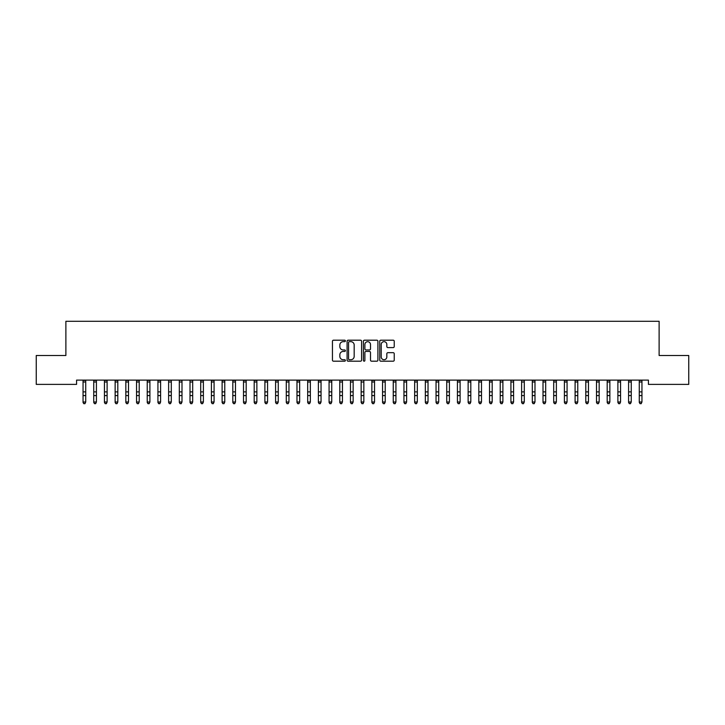 <?xml version="1.0" encoding="UTF-8"?>
<svg xmlns="http://www.w3.org/2000/svg" width="725" height="725" viewBox="0 0 725 725"><rect width="100%" height="100%" fill="white"/><g stroke="black" fill="none" stroke-linecap="round" stroke-linejoin="round"><path stroke-width="1.09" d="M345.39 340.931A0.734 0.734 0 0 0 344.647 340.197L333.491 340.197A1.051 1.051 0 0 0 332.449 341.239L332.449 360.144A1.051 1.051 0 0 0 333.491 361.195L344.647 361.195A0.734 0.734 0 0 0 345.39 360.461A0.734 0.734 0 0 0 344.647 359.718L343.206 359.718A3.362 3.362 0 0 1 339.844 356.365L339.844 354.788A3.362 3.362 0 0 1 343.206 351.426L344.647 351.426A0.734 0.734 0 0 0 345.39 350.692A0.734 0.734 0 0 0 344.647 349.958L343.206 349.958A3.362 3.362 0 0 1 339.844 346.595L339.844 345.018A3.362 3.362 0 0 1 343.206 341.665L344.647 341.665A0.734 0.734 0 0 0 345.39 340.931M393.186 347.592A1.051 1.051 0 0 0 394.237 346.541L394.237 341.239A1.051 1.051 0 0 0 393.186 340.197L380.797 340.197A1.051 1.051 0 0 0 379.746 341.239L379.746 360.144A1.051 1.051 0 0 0 380.797 361.195L393.186 361.195A1.051 1.051 0 0 0 394.237 360.144L394.237 353.737A1.051 1.051 0 0 0 393.186 352.685L387.884 352.685A1.051 1.051 0 0 0 386.833 353.737L386.833 356.917A2.809 2.809 0 0 1 384.023 359.718A2.809 2.809 0 0 1 381.214 356.917L381.214 344.475A2.809 2.809 0 0 1 384.023 341.665A2.809 2.809 0 0 1 386.833 344.475L386.833 346.541A1.051 1.051 0 0 0 387.884 347.592L393.186 347.592M648.422 380.108L76.578 380.108L76.578 384.386L36.25 384.386L36.25 355.504L65.884 355.504L65.884 321.275L659.116 321.275L659.116 355.504L688.75 355.504L688.75 384.386L648.422 384.386L648.422 380.108M361.585 341.239A1.051 1.051 0 0 0 360.533 340.197L348.145 340.197A1.051 1.051 0 0 0 347.094 341.239L347.094 360.144A1.051 1.051 0 0 0 348.145 361.195L360.533 361.195A1.051 1.051 0 0 0 361.585 360.144L361.585 341.239M364.467 340.197L376.855 340.197A1.051 1.051 0 0 1 377.906 341.239L377.906 360.144A1.051 1.051 0 0 1 376.855 361.195L371.553 361.195A1.051 1.051 0 0 1 370.502 360.144L370.502 352.477A1.051 1.051 0 0 0 369.46 351.426L365.935 351.426A1.051 1.051 0 0 0 364.892 352.477L364.892 360.461A0.734 0.734 0 0 1 364.149 361.195A0.734 0.734 0 0 1 363.415 360.461L363.415 341.239A1.051 1.051 0 0 1 364.467 340.197M349.296 341.665A0.734 0.734 0 0 0 348.562 342.399L348.562 358.984A0.734 0.734 0 0 0 349.296 359.718L350.818 359.718A3.362 3.362 0 0 0 354.181 356.365L354.181 345.018A3.362 3.362 0 0 0 350.818 341.665L349.296 341.665M370.502 344.52A2.809 2.809 0 0 0 367.693 341.711A2.809 2.809 0 0 0 364.892 344.52L364.892 348.906A1.051 1.051 0 0 0 365.935 349.958L369.46 349.958A1.051 1.051 0 0 0 370.502 348.906L370.502 344.52M83.049 380.67L83.049 402.003L85.722 402.003L84.916 403.725L83.846 403.517L84.916 403.725M85.722 380.67L85.722 402.003L84.916 403.517M85.722 380.444L83.049 380.444M83.846 403.725L83.049 402.511L83.846 403.517M93.742 380.67L93.742 402.003L96.416 402.003L95.618 403.725L94.549 403.517L95.618 403.725M96.416 380.67L96.416 402.003L95.618 403.517M104.445 380.67L104.445 402.003L107.119 402.003L106.312 403.725L105.243 403.517L106.312 403.725M107.119 380.67L107.119 402.003L106.312 403.517M96.416 380.444L93.742 380.444M94.549 403.725L93.742 402.511L94.549 403.517M107.119 380.444L104.445 380.444M105.243 403.725L104.445 402.511L105.243 403.517M115.139 380.67L115.139 402.003L117.812 402.003L117.006 403.725L115.937 403.517L117.006 403.725M117.812 380.67L117.812 402.003L117.006 403.517M125.833 380.67L125.833 402.003L128.506 402.003L127.709 403.725L126.639 403.517L127.709 403.725M128.506 380.67L128.506 402.003L127.709 403.517M117.812 380.444L115.139 380.444M115.937 403.725L115.139 402.511L115.937 403.517M128.506 380.444L125.833 380.444M126.639 403.725L125.833 402.511L126.639 403.517M136.536 380.67L136.536 402.003L139.209 402.003L138.403 403.725L137.333 403.517L138.403 403.725M139.209 380.67L139.209 402.003L138.403 403.517M139.209 380.444L136.536 380.444M137.333 403.725L136.536 402.511L137.333 403.517M147.229 380.67L147.229 402.003L149.903 402.003L149.096 403.725L148.027 403.517L149.096 403.725M149.903 380.67L149.903 402.003L149.096 403.517M149.903 380.444L147.229 380.444M148.027 403.725L147.229 402.511L148.027 403.517M157.923 380.67L157.923 402.003L160.597 402.003L159.799 403.725L158.73 403.517L159.799 403.725M160.597 380.67L160.597 402.003L159.799 403.517M168.626 380.67L168.626 402.003L171.299 402.003L170.493 403.725L169.423 403.517L170.493 403.725M171.299 380.67L171.299 402.003L170.493 403.517M179.32 380.67L179.32 402.003L181.993 402.003L181.187 403.725L180.117 403.517L181.187 403.725M181.993 380.67L181.993 402.003L181.187 403.517M190.013 380.67L190.013 402.003L192.687 402.003L191.889 403.725L190.82 403.517L191.889 403.725M192.687 380.67L192.687 402.003L191.889 403.517M200.716 380.67L200.716 402.003L203.39 402.003L202.583 403.725L201.514 403.517L202.583 403.725M203.39 380.67L203.39 402.003L202.583 403.517M211.41 380.67L211.41 402.003L214.083 402.003L213.277 403.725L212.208 403.517L213.277 403.725M214.083 380.67L214.083 402.003L213.277 403.517M222.104 380.67L222.104 402.003L224.777 402.003L223.98 403.725L222.91 403.517L223.98 403.725M224.777 380.67L224.777 402.003L223.98 403.517M232.807 380.67L232.807 402.003L235.48 402.003L234.673 403.725L233.604 403.517L234.673 403.725M235.48 380.67L235.48 402.003L234.673 403.517M243.5 380.67L243.5 402.003L246.174 402.003L245.367 403.725L244.298 403.517L245.367 403.725M246.174 380.67L246.174 402.003L245.367 403.517M160.597 380.444L157.923 380.444M158.73 403.725L157.923 402.511L158.73 403.517M171.299 380.444L168.499 380.127M169.423 403.725L168.626 402.511L169.423 403.517M181.993 380.444L179.193 380.127M180.117 403.725L179.32 402.511L180.117 403.517M192.687 380.444L189.887 380.127M190.82 403.725L190.013 402.511L190.82 403.517M203.39 380.444L200.716 380.444M201.514 403.725L200.716 402.511L201.514 403.517M214.083 380.444L211.41 380.444M212.208 403.725L211.41 402.511L212.208 403.517M224.777 380.444L222.104 380.444M222.91 403.725L222.104 402.511L222.91 403.517M235.48 380.444L232.807 380.444M233.604 403.725L232.807 402.511L233.604 403.517M246.174 380.444L243.5 380.444M244.298 403.725L243.5 402.511L244.298 403.517M254.194 380.67L254.194 402.003L256.868 402.003L256.07 403.725L255.001 403.517L256.07 403.725M256.868 380.67L256.868 402.003L256.07 403.517M256.868 380.444L254.194 380.444M255.001 403.725L254.194 402.511L255.001 403.517M264.897 380.67L264.897 402.003L267.57 402.003L266.764 403.725L265.694 403.517L266.764 403.725M267.57 380.67L267.57 402.003L266.764 403.517M267.57 380.444L264.897 380.444M265.694 403.725L264.897 402.511L265.694 403.517M275.591 380.67L275.591 402.003L278.264 402.003L277.458 403.725L276.388 403.517L277.458 403.725M278.264 380.67L278.264 402.003L277.458 403.517M278.264 380.444L275.591 380.444M276.388 403.725L275.591 402.511L276.388 403.517M286.284 380.67L286.284 402.003L288.958 402.003L288.16 403.725L287.091 403.517L288.16 403.725M288.958 380.67L288.958 402.003L288.16 403.517M288.958 380.444L286.284 380.444M287.091 403.725L286.284 402.511L287.091 403.517M296.978 380.67L296.978 402.003L299.661 402.003L298.854 403.725L297.785 403.517L298.854 403.725M299.661 380.67L299.661 402.003L298.854 403.517M299.661 380.444L296.978 380.444M297.785 403.725L296.978 402.511L297.785 403.517M307.681 380.67L307.681 402.003L310.354 402.003L309.548 403.725L308.478 403.517L309.548 403.725M310.354 380.67L310.354 402.003L309.548 403.517M310.354 380.444L307.681 380.444M308.478 403.725L307.681 402.511L308.478 403.517M318.375 380.67L318.375 402.003L321.048 402.003L320.251 403.725L319.181 403.517L320.251 403.725M321.048 380.67L321.048 402.003L320.251 403.517M321.048 380.444L318.375 380.444M319.181 403.725L318.375 402.511L319.181 403.517M329.068 380.67L329.068 402.003L331.751 402.003L330.944 403.725L329.875 403.517L330.944 403.725M331.751 380.67L331.751 402.003L330.944 403.517M331.751 380.444L329.068 380.444M329.875 403.725L329.068 402.511L329.875 403.517M339.771 380.67L339.771 402.003L342.445 402.003L341.638 403.725L340.569 403.517L341.638 403.725M342.445 380.67L342.445 402.003L341.638 403.517M342.445 380.444L339.644 380.127M340.569 403.725L339.771 402.511L340.569 403.517M350.465 380.67L350.465 402.003L353.138 402.003L352.341 403.725L351.272 403.517L352.341 403.725M353.138 380.67L353.138 402.003L352.341 403.517M353.138 380.444L350.338 380.127M351.272 403.725L350.465 402.511L351.272 403.517M361.159 380.67L361.159 402.003L363.841 402.003L363.035 403.725L361.965 403.517L363.035 403.725M363.841 380.67L363.841 402.003L363.035 403.517M361.965 403.725L361.159 402.511L361.965 403.517M371.862 380.67L371.862 402.003L374.535 402.003L373.728 403.725L372.659 403.517L373.728 403.725M374.535 380.67L374.535 402.003L373.728 403.517M374.535 380.444L371.862 380.444M372.659 403.725L371.862 402.511L372.659 403.517M382.555 380.67L382.555 402.003L385.229 402.003L384.431 403.725L383.362 403.517L384.431 403.725M385.229 380.67L385.229 402.003L384.431 403.517M385.229 380.444L382.555 380.444M383.362 403.725L382.555 402.511L383.362 403.517M393.249 380.67L393.249 402.003L395.932 402.003L395.125 403.725L394.056 403.517L395.125 403.725M395.932 380.67L395.932 402.003L395.125 403.517M395.932 380.444L393.249 380.444M394.056 403.725L393.249 402.511L394.056 403.517M403.952 380.67L403.952 402.003L406.625 402.003L405.819 403.725L404.749 403.517L405.819 403.725M406.625 380.67L406.625 402.003L405.819 403.517M406.625 380.444L403.952 380.444M404.749 403.725L403.952 402.511L404.749 403.517M414.646 380.67L414.646 402.003L417.319 402.003L416.522 403.725L415.452 403.517L416.522 403.725M417.319 380.67L417.319 402.003L416.522 403.517M417.319 380.444L414.646 380.444M415.452 403.725L414.646 402.511L415.452 403.517M425.339 380.67L425.339 402.003L428.022 402.003L427.215 403.725L426.146 403.517L427.215 403.725M428.022 380.67L428.022 402.003L427.215 403.517M428.022 380.444L425.339 380.444M426.146 403.725L425.339 402.511L426.146 403.517M436.042 380.67L436.042 402.003L438.716 402.003L437.909 403.725L436.84 403.517L437.909 403.725M438.716 380.67L438.716 402.003L437.909 403.517M438.716 380.444L436.042 380.444M436.84 403.725L436.042 402.511L436.84 403.517M446.736 380.67L446.736 402.003L449.409 402.003L448.612 403.725L447.542 403.517L448.612 403.725M449.409 380.67L449.409 402.003L448.612 403.517M449.409 380.444L446.736 380.444M447.542 403.725L446.736 402.511L447.542 403.517M457.43 380.67L457.43 402.003L460.103 402.003L459.306 403.725L458.236 403.517L459.306 403.725M460.103 380.67L460.103 402.003L459.306 403.517M460.103 380.444L457.43 380.444M458.236 403.725L457.43 402.511L458.236 403.517M468.132 380.67L468.132 402.003L470.806 402.003L469.999 403.725L468.93 403.517L469.999 403.725M470.806 380.67L470.806 402.003L469.999 403.517M470.806 380.444L468.132 380.444M468.93 403.725L468.132 402.511L468.93 403.517M478.826 380.67L478.826 402.003L481.5 402.003L480.702 403.725L479.633 403.517L480.702 403.725M481.5 380.67L481.5 402.003L480.702 403.517M481.5 380.444L478.826 380.444M479.633 403.725L478.826 402.511L479.633 403.517M489.52 380.67L489.52 402.003L492.193 402.003L491.396 403.725L490.327 403.517L491.396 403.725M492.193 380.67L492.193 402.003L491.396 403.517M492.193 380.444L489.52 380.444M490.327 403.725L489.52 402.511L490.327 403.517M500.223 380.67L500.223 402.003L502.896 402.003L502.09 403.725L501.02 403.517L502.09 403.725M502.896 380.67L502.896 402.003L502.09 403.517M502.896 380.444L500.096 380.127M501.02 403.725L500.223 402.511L501.02 403.517M510.917 380.67L510.917 402.003L513.59 402.003L512.793 403.725L511.723 403.517L512.793 403.725M513.59 380.67L513.59 402.003L512.793 403.517M513.59 380.444L510.79 380.127M511.723 403.725L510.917 402.511L511.723 403.517M521.61 380.67L521.61 402.003L524.284 402.003L523.486 403.725L522.417 403.517L523.486 403.725M524.284 380.67L524.284 402.003L523.486 403.517M524.284 380.444L521.483 380.127M522.417 403.725L521.61 402.511L522.417 403.517M532.313 380.67L532.313 402.003L534.987 402.003L534.18 403.725L533.111 403.517L534.18 403.725M534.987 380.67L534.987 402.003L534.18 403.517M534.987 380.444L532.313 380.444M533.111 403.725L532.313 402.511L533.111 403.517M543.007 380.67L543.007 402.003L545.68 402.003L544.883 403.725L543.813 403.517L544.883 403.725M545.68 380.67L545.68 402.003L544.883 403.517M545.68 380.444L543.007 380.444M543.813 403.725L543.007 402.511L543.813 403.517M553.701 380.67L553.701 402.003L556.374 402.003L555.577 403.725L554.507 403.517L555.577 403.725M556.374 380.67L556.374 402.003L555.577 403.517M556.374 380.444L553.701 380.444M554.507 403.725L553.701 402.511L554.507 403.517M564.403 380.67L564.403 402.003L567.077 402.003L566.27 403.725L565.201 403.517L566.27 403.725M567.077 380.67L567.077 402.003L566.27 403.517M567.077 380.444L564.403 380.444M565.201 403.725L564.403 402.511L565.201 403.517M575.097 380.67L575.097 402.003L577.771 402.003L576.973 403.725L575.904 403.517L576.973 403.725M577.771 380.67L577.771 402.003L576.973 403.517M577.771 380.444L575.097 380.444M575.904 403.725L575.097 402.511L575.904 403.517M585.791 380.67L585.791 402.003L588.464 402.003L587.667 403.725L586.597 403.517L587.667 403.725M588.464 380.67L588.464 402.003L587.667 403.517M588.464 380.444L585.791 380.444M586.597 403.725L585.791 402.511L586.597 403.517M596.494 380.67L596.494 402.003L599.167 402.003L598.361 403.725L597.291 403.517L598.361 403.725M599.167 380.67L599.167 402.003L598.361 403.517M599.167 380.444L596.494 380.444M597.291 403.725L596.494 402.511L597.291 403.517M607.188 380.67L607.188 402.003L609.861 402.003L609.063 403.725L607.994 403.517L609.063 403.725M609.861 380.67L609.861 402.003L609.063 403.517M609.861 380.444L607.188 380.444M607.994 403.725L607.188 402.511L607.994 403.517M617.881 380.67L617.881 402.003L620.555 402.003L619.757 403.725L618.688 403.517L619.757 403.725M620.555 380.67L620.555 402.003L619.757 403.517M620.555 380.444L617.881 380.444M618.688 403.725L617.881 402.511L618.688 403.517M628.584 380.67L628.584 402.003L631.257 402.003L630.451 403.725L629.382 403.517L630.451 403.725M631.257 380.67L631.257 402.003L630.451 403.517M631.257 380.444L628.584 380.444M629.382 403.725L628.584 402.511L629.382 403.517M639.278 380.67L639.278 402.003L641.951 402.003L641.154 403.725L640.084 403.517L641.154 403.725M641.951 380.67L641.951 402.003L641.154 403.517M641.951 380.444L639.278 380.444M640.084 403.725L639.278 402.511L640.084 403.517M85.722 391.89L83.049 391.89M85.722 395.587L83.049 395.587M85.722 382.002L83.049 382.002M96.416 391.89L93.742 391.89M96.416 395.587L93.742 395.587M96.416 382.002L93.742 382.002M107.119 391.89L104.445 391.89M107.119 395.587L104.445 395.587M107.119 382.002L104.445 382.002M117.812 391.89L115.139 391.89M117.812 395.587L115.139 395.587M117.812 382.002L115.139 382.002M128.506 391.89L125.833 391.89M128.506 395.587L125.833 395.587M128.506 382.002L125.833 382.002M139.209 391.89L136.536 391.89M139.209 395.587L136.536 395.587M139.209 382.002L136.536 382.002M149.903 391.89L147.229 391.89M149.903 395.587L147.229 395.587M149.903 382.002L147.229 382.002M160.597 391.89L157.923 391.89M160.597 395.587L157.923 395.587M160.597 382.002L157.923 382.002M171.299 391.89L168.626 391.89M171.299 395.587L168.626 395.587M171.299 382.002L168.626 382.002M181.993 391.89L179.32 391.89M181.993 395.587L179.32 395.587M181.993 382.002L179.32 382.002M192.687 391.89L190.013 391.89M192.687 395.587L190.013 395.587M192.687 382.002L190.013 382.002M203.39 391.89L200.716 391.89M203.39 395.587L200.716 395.587M203.39 382.002L200.716 382.002M214.083 391.89L211.41 391.89M214.083 395.587L211.41 395.587M214.083 382.002L211.41 382.002M224.777 391.89L222.104 391.89M224.777 395.587L222.104 395.587M224.777 382.002L222.104 382.002M235.48 391.89L232.807 391.89M235.48 395.587L232.807 395.587M235.48 382.002L232.807 382.002M246.174 391.89L243.5 391.89M246.174 395.587L243.5 395.587M246.174 382.002L243.5 382.002M256.868 391.89L254.194 391.89M256.868 395.587L254.194 395.587M256.868 382.002L254.194 382.002M267.57 391.89L264.897 391.89M267.57 395.587L264.897 395.587M267.57 382.002L264.897 382.002M278.264 391.89L275.591 391.89M278.264 395.587L275.591 395.587M278.264 382.002L275.591 382.002M288.958 391.89L286.284 391.89M288.958 395.587L286.284 395.587M288.958 382.002L286.284 382.002M299.661 391.89L296.978 391.89M299.661 395.587L296.978 395.587M299.661 382.002L296.978 382.002M310.354 391.89L307.681 391.89M310.354 395.587L307.681 395.587M310.354 382.002L307.681 382.002M321.048 391.89L318.375 391.89M321.048 395.587L318.375 395.587M321.048 382.002L318.375 382.002M331.751 391.89L329.068 391.89M331.751 395.587L329.068 395.587M331.751 382.002L329.068 382.002M342.445 391.89L339.771 391.89M342.445 395.587L339.771 395.587M342.445 382.002L339.771 382.002M353.138 391.89L350.465 391.89M353.138 395.587L350.465 395.587M353.138 382.002L350.465 382.002M363.968 380.127L361.032 380.127M363.841 391.89L361.159 391.89M363.841 395.587L361.159 395.587M363.841 382.002L361.159 382.002M374.535 391.89L371.862 391.89M374.535 395.587L371.862 395.587M374.535 382.002L371.862 382.002M385.229 391.89L382.555 391.89M385.229 395.587L382.555 395.587M385.229 382.002L382.555 382.002M395.932 391.89L393.249 391.89M395.932 395.587L393.249 395.587M395.932 382.002L393.249 382.002M406.625 391.89L403.952 391.89M406.625 395.587L403.952 395.587M406.625 382.002L403.952 382.002M417.319 391.89L414.646 391.89M417.319 395.587L414.646 395.587M417.319 382.002L414.646 382.002M428.022 391.89L425.339 391.89M428.022 395.587L425.339 395.587M428.022 382.002L425.339 382.002M438.716 391.89L436.042 391.89M438.716 395.587L436.042 395.587M438.716 382.002L436.042 382.002M449.409 391.89L446.736 391.89M449.409 395.587L446.736 395.587M449.409 382.002L446.736 382.002M460.103 391.89L457.43 391.89M460.103 395.587L457.43 395.587M460.103 382.002L457.43 382.002M470.806 391.89L468.132 391.89M470.806 395.587L468.132 395.587M470.806 382.002L468.132 382.002M481.5 391.89L478.826 391.89M481.5 395.587L478.826 395.587M481.5 382.002L478.826 382.002M492.193 391.89L489.52 391.89M492.193 395.587L489.52 395.587M492.193 382.002L489.52 382.002M502.896 391.89L500.223 391.89M502.896 395.587L500.223 395.587M502.896 382.002L500.223 382.002M513.59 391.89L510.917 391.89M513.59 395.587L510.917 395.587M513.59 382.002L510.917 382.002M524.284 391.89L521.61 391.89M524.284 395.587L521.61 395.587M524.284 382.002L521.61 382.002M534.987 391.89L532.313 391.89M534.987 395.587L532.313 395.587M534.987 382.002L532.313 382.002M545.68 391.89L543.007 391.89M545.68 395.587L543.007 395.587M545.68 382.002L543.007 382.002M556.374 391.89L553.701 391.89M556.374 395.587L553.701 395.587M556.374 382.002L553.701 382.002M567.077 391.89L564.403 391.89M567.077 395.587L564.403 395.587M567.077 382.002L564.403 382.002M577.771 391.89L575.097 391.89M577.771 395.587L575.097 395.587M577.771 382.002L575.097 382.002M588.464 391.89L585.791 391.89M588.464 395.587L585.791 395.587M588.464 382.002L585.791 382.002M599.167 391.89L596.494 391.89M599.167 395.587L596.494 395.587M599.167 382.002L596.494 382.002M609.861 391.89L607.188 391.89M609.861 395.587L607.188 395.587M609.861 382.002L607.188 382.002M620.555 391.89L617.881 391.89M620.555 395.587L617.881 395.587M620.555 382.002L617.881 382.002M631.257 391.89L628.584 391.89M631.257 395.587L628.584 395.587M631.257 382.002L628.584 382.002M641.951 391.89L639.278 391.89M641.951 395.587L639.278 395.587M641.951 382.002L639.278 382.002"/></g></svg>

